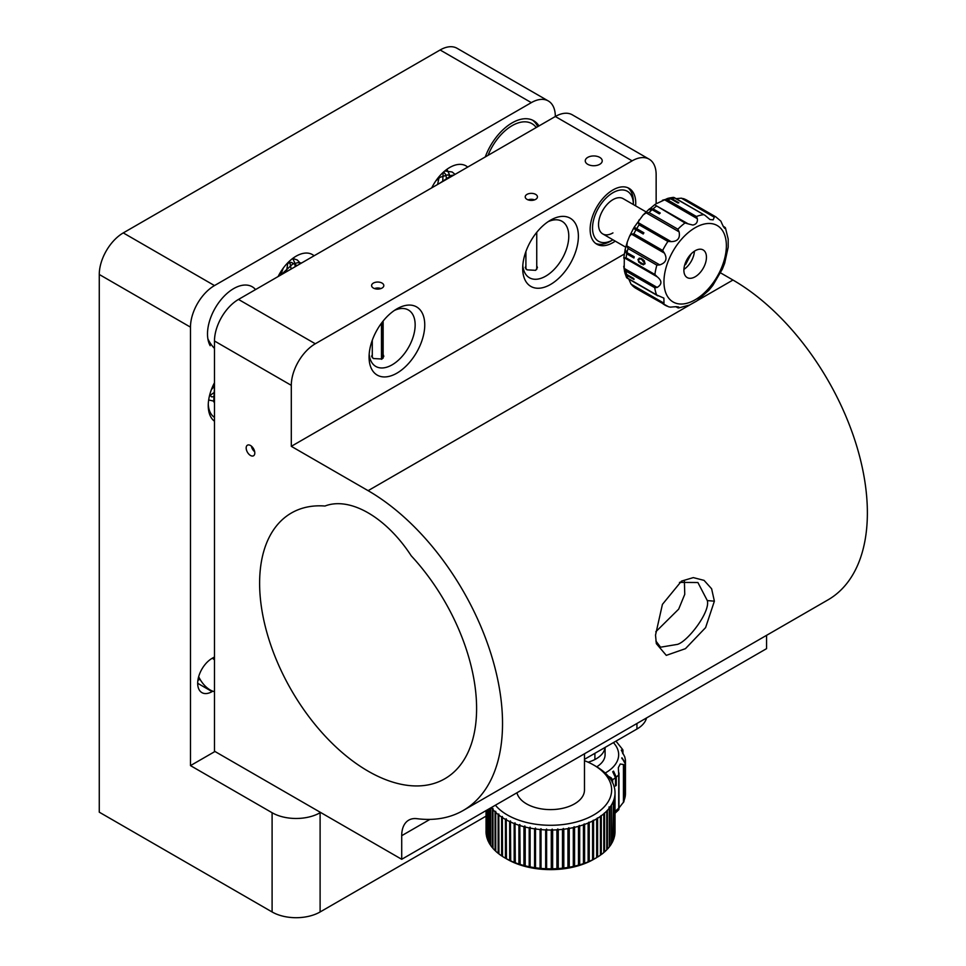 <?xml version="1.0" encoding="UTF-8"?>
<svg xmlns="http://www.w3.org/2000/svg" width="966" height="966" viewBox="0 0 966 966"><rect width="100%" height="100%" fill="white"/><g stroke="black" fill="none" stroke-linecap="round" stroke-linejoin="round"><path stroke-width="1.45" d="M538.992 125.93A43.108 24.887 120 0 0 533.679 120.738A43.108 24.887 120 0 0 512.125 122.875A43.108 24.887 120 0 0 485.258 156.951M467.701 167.094A32.59 18.813 120 0 0 466.01 165.886A32.59 18.813 120 0 0 449.721 167.492A32.59 18.813 120 0 0 431.73 187.863M314.083 255.785A32.59 18.813 120 0 0 312.392 254.577A32.59 18.813 120 0 0 296.103 256.183A32.59 18.813 120 0 0 278.111 276.554M320.108 911.964A33.943 19.598 180 0 1 272.098 911.964L272.098 812.732A33.943 19.598 0 0 0 320.108 812.732L320.108 911.964L486.031 816.161M584.478 759.324L636.944 729.028L636.944 723.486M272.098 812.732L190.483 765.615L214.971 751.488M214.488 421.248A35.983 20.769 -60 0 1 208.245 405.575A35.983 20.769 -60 0 1 214.488 382.705M210.177 345.707A37.034 21.385 -60 0 1 233.687 288.593A37.034 21.385 -60 0 1 245.207 285.03A37.034 21.385 -60 0 1 255.555 289.571M214.488 656.965L212.085 658.353A20.371 11.761 120 0 0 198.779 676.309A20.371 11.761 120 0 0 201.906 692.622A20.371 11.761 120 0 0 212.085 691.62L212.81 691.197M238.493 299.424L315.302 343.775A33.943 19.598 120 0 0 291.297 385.349L214.488 340.998A33.943 19.598 -60 0 1 238.493 299.424L555.329 116.5A33.943 19.598 120 0 0 548.302 100.959A33.943 19.598 120 0 0 531.324 102.638L440.122 49.978A33.943 19.598 -60 0 1 457.087 48.3L548.302 100.959M214.488 285.574A33.943 19.598 120 0 0 190.483 327.148L99.269 274.477A33.943 19.598 -60 0 1 123.274 232.903L214.488 285.574L531.324 102.638M190.483 765.615L190.483 327.148M123.274 232.903L440.122 49.978M99.269 274.477L99.269 812.177L272.098 911.964M646.544 717.943A33.943 19.598 180 0 1 636.944 729.028M208.282 404.138A32.59 18.813 120 0 0 214.488 417.409M197.885 680.414L199.986 679.207M584.478 753.782L584.478 790.007A33.943 19.598 180 0 1 580.385 799.329A33.943 19.598 180 0 1 544.558 809.303A33.943 19.598 180 0 1 516.931 792.784M214.488 659.947A20.371 11.761 -120 0 0 212.399 658.172M198.67 676.695A20.371 11.761 -120 0 0 214.488 691.68M536.239 127.524A39.715 22.93 120 0 0 519.696 122.477A39.715 22.93 120 0 0 488.023 155.369M532.447 120.11A43.108 24.887 -60 0 1 537.748 126.655M655.516 635.121L662.422 604.378L681.489 581.109L693.298 577.608L704.057 580.373L711.616 588.765L714.381 601.166L705.603 627.61L685.449 648.669L666.286 655.371L656.337 643.634L655.516 635.121M655.878 640.989L660.551 647.196L677.528 644.37C687.949 641.267 710.541 611.768 707.305 600.586L697.899 582.522L679.46 582.389M684.387 580.687L684.749 594.356L678.675 609.135L655.769 631.8M368.106 771.158A153.437 88.582 -120 0 0 444.831 778.753A153.437 88.582 -120 0 0 411.238 555.824A95.042 54.881 -120 0 0 324.987 506.027A153.437 88.582 -120 0 0 291.394 513.006A153.437 88.582 -120 0 0 267.872 635.954A153.437 88.582 -120 0 0 368.106 771.158M550.535 220.163L550.535 220.163A39.377 22.737 -60 0 1 578.38 236.235A39.377 22.737 -60 0 1 550.535 284.463A39.377 22.737 -60 0 1 522.691 268.379A39.377 22.737 -60 0 1 550.535 220.163L550.535 220.163M522.799 265.421A32.59 18.813 120 0 0 529.44 277.761A32.59 18.813 120 0 0 545.73 276.143A32.59 18.813 120 0 0 567.018 247.429A32.59 18.813 120 0 0 562.031 221.311A32.59 18.813 120 0 0 548.012 221.745M396.917 308.854L396.917 308.854A39.377 22.737 -60 0 1 424.75 324.926A39.377 22.737 -60 0 1 396.917 373.154A39.377 22.737 -60 0 1 369.072 357.082A39.377 22.737 -60 0 1 396.917 308.854L396.917 308.854M369.181 354.111A32.59 18.813 120 0 0 375.822 366.452A32.59 18.813 120 0 0 392.111 364.834A32.59 18.813 120 0 0 413.4 336.12A32.59 18.813 120 0 0 408.401 310.001A32.59 18.813 120 0 0 394.394 310.436M599.741 157.386A8.489 4.902 0 0 0 590.492 156.323A8.489 4.902 0 0 0 585.251 160.851A8.489 4.902 0 0 0 587.739 164.305A8.489 4.902 0 0 0 596.988 165.367A8.489 4.902 0 0 0 602.229 160.851A8.489 4.902 0 0 0 599.741 157.386M615.257 241.138A32.252 18.62 -60 0 1 612.939 242.611A32.252 18.62 -60 0 1 596.819 244.205A32.252 18.62 -60 0 1 591.868 218.364A32.252 18.62 -60 0 1 612.939 189.952A32.252 18.62 -60 0 1 629.059 188.346A32.252 18.62 -60 0 1 635.628 205.855M383.14 354.474L383.816 356.285L382.029 359.014L373.395 358.543L371.596 356.285L372.284 354.86M382.029 283.074A6.11 3.526 0 0 0 375.376 282.314A6.11 3.526 0 0 0 371.596 285.574A6.11 3.526 0 0 0 373.395 288.061A6.11 3.526 0 0 0 380.049 288.822A6.11 3.526 0 0 0 383.816 285.574A6.11 3.526 0 0 0 382.029 283.074M536.746 265.771L537.434 267.594L535.647 270.323L527.013 269.852L525.214 267.594L525.902 266.169M535.647 194.383A6.11 3.526 0 0 0 528.994 193.623A6.11 3.526 0 0 0 525.214 196.871A6.11 3.526 0 0 0 527.013 199.37A6.11 3.526 0 0 0 533.667 200.131A6.11 3.526 0 0 0 537.434 196.871A6.11 3.526 0 0 0 535.647 194.383M250.496 445.495A6.11 3.526 -120 0 0 247.441 445.193A6.11 3.526 -120 0 0 246.499 450.084A6.11 3.526 -120 0 0 250.496 455.469A6.11 3.526 -120 0 0 253.551 455.771A6.11 3.526 -120 0 0 254.481 450.88A6.11 3.526 -120 0 0 250.496 445.495M214.488 340.998L214.488 751.21L401.711 859.293L766.557 648.657L766.557 635.338M401.711 859.293L401.711 835.687A33.943 19.598 60 0 1 408.739 820.146A33.943 19.598 60 0 1 416.986 818.685A190.097 109.75 -120 0 0 463.161 810.51A190.097 109.75 -120 0 0 492.298 658.184A190.097 109.75 -120 0 0 368.106 490.668L291.297 446.328L624.229 254.106M463.161 810.51L828.007 599.862A190.097 109.75 -120 0 0 857.144 447.536A190.097 109.75 -120 0 0 732.952 280.031L720.588 272.883M656.143 203.79L656.143 174.701A33.943 19.598 120 0 0 649.116 159.161A33.943 19.598 120 0 0 632.138 160.851L555.329 116.5A33.943 19.598 -60 0 1 572.307 114.821L649.116 159.161M315.302 343.775L632.138 160.851M291.297 446.328L291.297 385.349M251.498 446.207A5.434 3.139 -120 0 0 254.698 451.738M254.263 450.216A4.069 2.355 60 0 1 252.609 447.343M534.524 199.89A5.434 3.139 0 0 0 528.136 199.89M536.746 232.335L536.746 269.417M529.67 200.276A4.069 2.355 180 0 1 532.99 200.276M380.906 288.58A5.434 3.139 0 0 0 374.518 288.58M383.067 321.098L383.067 358.181M381.485 323.139L381.485 359.292M376.052 288.967A4.069 2.355 180 0 1 379.372 288.967M381.727 322.813L381.727 359.171M588.089 762.186A30.55 17.642 0 0 0 599.343 756.668A30.55 17.642 0 0 0 605.03 747.455M596.746 766.799A30.55 17.642 0 0 0 599.343 764.987A30.55 17.642 0 0 0 605.09 754.688L605.09 747.43M623.444 764.529L624.422 766.135L624.422 799.389L623.444 802.565L623.444 764.529L620.244 763.997L618.337 767.644L618.711 774.853A50.92 29.403 180 0 1 616.272 777.075L613.519 771.134L612.734 771.762L615.487 777.702A50.92 29.403 180 0 1 612.625 779.743L612.625 782.714A64.493 37.239 180 0 1 613.651 785.117L613.917 785.889A64.493 37.239 180 0 1 614.569 788.316L614.714 789.101A64.493 37.239 180 0 1 614.992 791.565L615.028 792.337A64.493 37.239 180 0 1 615.028 792.784A64.493 37.239 180 0 1 614.931 794.813L614.847 795.586A64.493 37.239 180 0 1 614.376 798.037L614.171 798.81A64.493 37.239 180 0 1 613.35 801.237L613.024 801.997A64.493 37.239 180 0 1 611.828 804.364L611.393 805.101A64.493 37.239 180 0 1 609.848 807.407L609.087 806.876L609.305 808.119A64.493 37.239 180 0 1 607.409 810.329L607.409 849.138A64.493 37.239 0 0 0 609.305 846.928L609.305 808.119M618.868 809.544L618.711 808.119L618.687 809.846L614.618 813.65M618.977 808.011L623.879 801.635L625.449 793.497A50.92 29.403 0 0 0 625.449 793.412L625.449 760.327M611.104 779.985L611.104 777.751L608.061 776.109M611.104 777.751L612.625 779.743M625.449 760.157L625.449 760.109A50.92 29.403 180 0 1 625.449 760.23A50.92 29.403 180 0 1 625.268 762.766L621.887 757.767L625.135 763.551A50.92 29.403 180 0 1 624.422 766.135M624.422 799.389A50.92 29.403 0 0 0 625.449 793.497L625.449 760.109L624.76 756.873L621.307 750.123L622.78 749.688L616.151 741.369M622.672 749.507L622.672 753.444M625.268 762.766L625.268 771.085A50.92 29.403 180 0 1 625.135 771.858L625.135 763.551M616.272 777.075L616.272 785.382A50.92 29.403 180 0 1 615.487 786.022L615.487 777.702M616.272 785.382L615.487 785.056M613.519 772.655L613.519 771.134M621.887 758.624L621.887 757.767M668.979 306.886L670.585 307.152C677.13 306.415 679.75 306.693 678.458 307.973L678.7 307.019M655.721 205.42L688.203 223.883L685.003 222.965L655.721 205.42M714.285 217.205L681.344 198.175L684.556 199.081L713.355 215.708L714.285 217.205L713.149 219.85L709.998 219.548L705.059 215.37L674.715 198.054A50.92 29.403 120 0 0 671.684 198.61L668.762 198.102L673.35 197.366L674.715 198.054L673.471 197.366M656.059 203.838L667.735 198.368L670.754 198.851A50.92 29.403 120 0 0 667.615 199.877L696.426 216.505L697.343 218.702L664.403 199.684L662.41 200.276M688.203 223.883L692.803 225.054C696.22 224.39 697.742 222.265 697.343 218.702M635.906 288.315L643.404 292.662A50.92 29.403 120 0 1 643.308 292.601A50.92 29.403 120 0 1 642.728 292.251L635.374 288.001L631.052 284.173L663.992 303.191L663.883 298.132L656.602 294.908A50.92 29.403 -60 0 1 654.767 287.735L625.956 271.108L624.205 268.403L657.158 287.433C662.121 284.378 662.145 280.84 657.242 276.831L624.302 257.801L624.205 268.403M663.992 303.191L662.217 303.155L632.356 285.707M626.56 277.58L627.803 278.28L626.56 277.58L624.905 272.992L626.825 275.322A50.92 29.403 120 0 0 627.803 278.28L656.602 294.908M628.769 279.053L631.052 284.173M625.956 271.108A50.92 29.403 120 0 0 626.584 274.38L624.64 271.953L623.734 266.278M624.302 257.801L626.077 257.85L654.876 274.477L657.242 276.831M628.045 248.516L626.825 245.871L659.766 264.901L656.856 265.143L628.045 248.516A50.92 29.403 120 0 0 627.006 252.621L625.159 249.626L623.746 258.139M625.195 251.015L626.753 253.841A50.92 29.403 120 0 0 626.077 257.85M631.462 234.11L633.853 233.808L662.652 250.436L664.415 253.128L631.462 234.11L629.542 236.259L627.26 242.08L626.825 245.871M639.118 224.812L638.188 222.615L671.128 241.633L667.917 241.44L639.118 224.812A50.92 29.403 120 0 0 636.691 228.64L634.215 227.251L633.515 228.399L636.014 229.811A50.92 29.403 120 0 0 633.853 233.808M646.145 212.834L649.055 212.58L677.866 229.208L679.098 231.852L646.145 212.834L643.066 215.068L634.191 227.227L643.875 232.83A50.92 29.403 120 0 0 643.211 233.977L636.014 229.811M639.081 219.946L638.188 222.615M656.192 206.338A50.92 29.403 120 0 0 653.04 208.873L649.49 208.813L643.066 215.068M648.56 209.622L652.11 209.682A50.92 29.403 120 0 0 649.055 212.58M655.238 204.273L649.695 208.934M664.403 199.684L667.615 199.877M671.128 241.633C677.673 241.512 680.33 238.252 679.098 231.852M659.766 264.901C665.972 262.812 667.518 258.888 664.415 253.128M657.158 287.433L654.767 287.735M676.176 306.645L677.214 307.273M692.139 278.051A15.951 9.213 120 0 0 704.914 264.696A15.951 9.213 120 0 0 703.139 249.94A15.951 9.213 120 0 0 698.189 249.457A15.951 9.213 120 0 0 685.425 262.812A15.951 9.213 120 0 0 687.188 277.568A15.951 9.213 120 0 0 692.139 278.051M683.916 269.393A15.951 9.213 120 0 0 694.421 251.184M627.006 252.621L634.215 256.775A50.92 29.403 120 0 0 633.95 257.994L626.753 253.841M639.746 258.163L637.958 259.48L638.864 262.281L643.32 264.853L645.022 263.549L644.189 260.735L642.088 258.96L639.13 258.212M626.584 274.38L633.781 278.534A50.92 29.403 120 0 0 634.022 279.476L626.825 275.322M724.766 228.399L725.454 227.904L728.195 239.049L728.183 247.199L724.669 263.247L722.387 269.067L712.848 285.381L708.863 290.271L696.691 301.054L689.519 305.051L678.579 307.961M724.126 227.046L723.293 226.551M713.355 215.708A50.92 29.403 -60 0 1 715.83 216.879L720.878 221.154C723.449 227.227 724.947 229.425 725.369 227.747L725.454 227.904M681.344 198.175L676.405 198.634M683.53 198.634L684.556 199.081A50.92 29.403 120 0 1 686.923 200.204L683.53 198.634M715.83 216.879L694.228 204.406A50.92 29.403 120 0 0 694.131 204.357L686.923 200.204M671.684 198.61L678.881 202.763A50.92 29.403 120 0 0 677.951 203.005L670.754 198.851M653.04 208.873L660.249 213.027A50.92 29.403 120 0 0 659.319 213.848L652.11 209.682M636.691 228.64L643.899 232.794M642.088 263.754L641.001 264.032M639.552 262.1L638.864 262.281M641.895 259.745L644.781 263.416L643.175 264.08L639.275 261.834L638.2 259.613L639.89 258.96L642.885 259.492M644.419 261.037L643.779 261.206M645.059 263.344L643.175 264.08M638.2 259.613L641.339 258.586M684.725 264.865L685.606 264.587L691.149 253.901M684.93 264.201L685.606 264.587M486.067 810.595L486.067 832.801A64.493 37.239 0 0 0 486.357 835.264L486.357 810.438M486.502 810.341L486.502 836.037A64.493 37.239 0 0 0 487.154 838.476L487.154 809.967M487.419 809.822L487.419 839.249A64.493 37.239 0 0 0 488.434 841.64L488.434 809.23M488.808 809.013L488.808 842.388A64.493 37.239 0 0 0 490.185 844.731L490.185 808.216M490.68 807.938L490.68 845.455A64.493 37.239 0 0 0 492.406 847.713L492.406 808.916A64.493 37.239 180 0 1 491.332 807.552M492.974 808.482L492.998 848.414A64.493 37.239 0 0 0 495.063 850.575L495.063 811.778A64.493 37.239 180 0 1 492.998 809.617L492.974 808.482L492.406 808.916M495.679 811.295L495.763 851.251A64.493 37.239 0 0 0 498.142 853.292L498.142 814.495A64.493 37.239 180 0 1 495.763 812.442L495.679 811.295L495.063 811.778M498.806 813.976L498.939 853.932A64.493 37.239 0 0 0 501.62 855.852L501.62 817.043A64.493 37.239 180 0 1 498.939 815.123L498.806 813.976L498.142 814.495M502.332 816.487L502.513 856.444A64.493 37.239 0 0 0 504.928 857.917A64.493 37.239 0 0 0 505.46 858.219L505.46 819.422A64.493 37.239 180 0 1 502.513 817.634L502.332 816.487L501.62 817.043M506.22 818.806L506.45 858.762A64.493 37.239 0 0 0 509.662 860.392L509.662 821.583A64.493 37.239 180 0 1 506.45 819.953L506.22 818.806L505.46 819.422M506.22 858.653L505.46 858.219M510.459 820.931L510.712 860.875A64.493 37.239 0 0 0 514.166 862.336L514.166 823.527A64.493 37.239 180 0 1 510.712 822.078L510.459 820.931L509.662 821.583M510.459 860.815L509.662 860.392M514.999 822.851L515.289 862.771A64.493 37.239 0 0 0 518.935 864.051L518.935 825.242A64.493 37.239 180 0 1 515.289 823.962L514.999 822.851L514.166 823.527M514.999 862.735L514.166 862.336M519.805 824.517L520.131 864.425A64.493 37.239 0 0 0 523.958 865.512L523.958 826.715A64.493 37.239 180 0 1 520.131 825.616L519.805 824.517L518.935 825.242M519.805 864.425L518.935 864.051M593.583 820.508L592.569 821.028A64.493 37.239 180 0 1 589.236 822.561L588.137 823.032A64.493 37.239 180 0 1 584.599 824.396L583.428 824.807A64.493 37.239 180 0 1 579.685 825.99L578.477 826.341A64.493 37.239 180 0 1 574.565 827.331L574.202 826.727L573.297 827.62A64.493 37.239 180 0 1 569.252 828.417L568.877 827.741L567.96 828.635A64.493 37.239 180 0 1 563.806 829.214L563.42 828.49L562.478 829.371A64.493 37.239 180 0 1 558.251 829.746L557.853 828.961L556.911 829.83A64.493 37.239 180 0 1 552.649 829.999L552.238 829.142L551.284 830.011A64.493 37.239 180 0 1 547.022 829.963L546.611 829.057L545.669 829.915A64.493 37.239 180 0 1 541.419 829.637L541.02 828.695L540.079 829.528A64.493 37.239 180 0 1 535.889 829.045L535.502 828.043L534.572 828.852A64.493 37.239 180 0 1 530.467 828.164L530.105 827.138L529.187 827.922A64.493 37.239 180 0 1 525.202 827.029L525.202 865.826A64.493 37.239 0 0 0 529.187 866.719L530.467 866.973A64.493 37.239 0 0 0 534.572 867.661L535.889 867.842A64.493 37.239 0 0 0 540.079 868.325L541.419 868.446A64.493 37.239 0 0 0 545.669 868.712L547.022 868.76A64.493 37.239 0 0 0 551.284 868.82L552.649 868.796A64.493 37.239 0 0 0 556.911 868.639L558.251 868.555A64.493 37.239 0 0 0 562.478 868.18L563.806 868.023A64.493 37.239 0 0 0 567.96 867.432L569.252 867.214A64.493 37.239 0 0 0 573.297 866.417L574.565 866.14A64.493 37.239 0 0 0 578.477 865.15L579.685 864.799A64.493 37.239 0 0 0 583.428 863.616L584.599 863.206A64.493 37.239 0 0 0 588.137 861.829L589.236 861.37A64.493 37.239 0 0 0 592.569 859.825L593.583 859.305A64.493 37.239 0 0 0 596.143 857.917A64.493 37.239 0 0 0 596.674 857.603L596.674 818.794A64.493 37.239 180 0 1 593.583 820.508L593.583 859.305M524.852 865.862L523.958 865.512M524.852 825.954L525.202 827.029L524.852 825.954L523.958 826.715M530.105 827.138L530.105 867.045M535.502 828.043L535.502 867.939M541.02 828.695L541.02 868.567M546.611 829.057L546.611 868.905M552.649 829.999L552.649 868.796M558.251 829.746L558.251 868.555M563.806 829.214L563.806 868.023M569.252 828.417L569.252 867.214M574.565 827.331L574.565 866.14M579.685 825.99L579.685 864.799M584.599 824.396L584.599 863.206M589.236 822.561L589.236 861.37M597.604 818.238L597.604 857.035A64.493 37.239 0 0 0 600.417 855.188L600.417 816.379A64.493 37.239 180 0 1 597.604 818.238L596.674 818.794L597.411 817.973M601.275 815.763L601.275 854.572A64.493 37.239 0 0 0 603.798 852.58L603.798 813.783A64.493 37.239 180 0 1 601.275 815.763L600.417 816.379L601.118 815.57M604.547 813.13L604.547 851.927A64.493 37.239 0 0 0 606.757 849.826L606.757 811.017A64.493 37.239 180 0 1 604.547 813.13L603.798 813.783L604.45 812.998M607.409 810.329L606.757 811.017L607.36 810.269M495.401 805.209A61.1 35.271 0 0 0 525.951 822.308A61.1 35.271 0 0 0 600.973 809.919A61.1 35.271 0 0 0 593.74 765.06A61.1 35.271 0 0 0 584.478 760.677M551.284 829.999L551.284 868.82L552.238 868.953M556.899 829.734L556.911 868.639L557.853 868.712M563.42 828.49L562.478 829.371L562.478 868.18L563.42 868.192M568.877 827.741L567.96 828.635L567.96 867.432L568.877 867.396M574.202 826.727L573.297 827.62L573.297 866.417L574.202 866.309M579.359 825.459L578.477 826.341L578.477 865.15L579.359 864.968M584.285 823.926L583.428 824.807L583.428 863.616L584.285 863.363M588.97 822.163L588.137 823.032L588.137 861.829L588.97 861.515M593.353 820.17L592.569 821.028L592.569 859.825L593.353 859.438M615.028 792.784L615.028 831.581A64.493 37.239 0 0 1 614.931 833.61L614.847 795.586L614.847 834.395A64.493 37.239 0 0 1 614.376 836.846L614.376 798.037L614.171 837.619A64.493 37.239 0 0 1 613.35 840.034L613.35 801.237L613.024 840.794A64.493 37.239 0 0 1 611.828 843.161L611.393 805.101L611.393 843.91A64.493 37.239 0 0 1 609.848 846.204L609.848 807.407M614.992 792.313L614.992 791.565L615.028 792.337M593.74 765.06L596.143 766.449A64.493 37.239 180 0 1 598.558 767.922L599.451 768.513A64.493 37.239 180 0 1 602.12 770.433L602.929 771.061A64.493 37.239 180 0 1 605.296 773.114L606.008 773.79A64.493 37.239 180 0 1 608.061 775.94L608.665 776.652A64.493 37.239 180 0 1 610.379 778.91L610.874 779.634A64.493 37.239 180 0 1 612.251 781.965L612.251 782.424M608.061 776.205L608.665 776.652M605.296 773.295L606.008 773.79M602.12 770.53L602.929 771.061M598.558 767.958L599.451 768.513M596.143 857.917L593.74 859.293A61.1 35.271 180 0 1 525.951 866.647A61.1 35.271 180 0 1 507.331 859.293L504.928 857.917M486.043 831.146A64.493 37.239 0 0 0 486.031 831.581A64.493 37.239 0 0 0 486.043 832.016L486.031 831.581M529.187 866.719L529.187 827.922M534.572 867.661L534.572 828.852M540.079 868.325L540.079 829.528M545.669 868.712L545.669 829.915M501.62 855.852L502.332 856.287M498.142 853.292L498.806 853.739M495.063 850.575L495.679 851.01M609.172 806.972L609.172 807.962M609.087 807.83L609.087 806.876M633.346 204.538A28.859 16.664 120 0 0 633.346 204.502A28.859 16.664 120 0 0 612.939 192.717A28.859 16.664 120 0 0 592.532 228.061A28.859 16.664 120 0 0 612.939 239.834L610.536 241.222A32.252 18.62 -60 0 1 595.66 243.432M646.061 211.88L623.118 198.634A20.371 11.761 120 0 0 612.939 199.648A20.371 11.761 120 0 0 599.632 217.591A20.371 11.761 120 0 0 602.76 233.917A20.371 11.761 120 0 0 612.939 232.903M610.536 241.222L612.939 239.834A28.859 16.664 120 0 0 612.975 239.822M627.815 187.73A32.252 18.62 -60 0 1 633.346 201.725L633.346 204.502M197.692 683.3L212.085 691.62M714.381 601.166L707.305 600.586M368.106 490.668L689.966 304.845M692.682 303.276L695.061 301.911M697.597 300.438L732.952 280.031M429.93 819.397L401.711 835.687M207.883 338.8A40.729 35.513 1 0 0 212.472 346.166A40.729 35.513 1 0 0 214.488 348.448M605.199 773.017A44.134 25.478 0 0 0 610.367 769.564A44.134 25.478 0 0 0 613.398 742.625M615.028 811.319A50.92 29.403 0 0 0 615.885 810.655A50.92 29.403 0 0 0 618.711 808.119L618.711 774.853M633.418 286.528A50.92 29.403 120 0 0 635.531 288.097M703.538 224.209A44.134 25.478 120 0 0 665.103 271.446A44.134 25.478 120 0 0 686.802 303.3A44.134 25.478 120 0 0 725.225 256.062A44.134 25.478 120 0 0 703.538 224.209M696.426 216.505A50.92 29.403 -60 0 1 700.024 215.358A50.92 29.403 -60 0 1 703.514 214.681M677.866 229.208A50.92 29.403 -60 0 1 685.003 222.965M662.652 250.436A50.92 29.403 -60 0 1 667.917 241.44M654.876 274.477A50.92 29.403 -60 0 1 656.856 265.143M667.373 306.246A50.92 29.403 -60 0 1 664.91 305.075A50.92 29.403 -60 0 1 662.217 303.155M525.902 251.546L525.902 269.019M372.284 340.237L372.284 357.71M383.14 321.014L383.14 358.096M618.977 772.933L618.977 808.989M622.949 753.854L622.949 750.365M594.899 759.518L594.899 753.311M624.99 250.025L627.26 242.08M629.542 236.259L633.515 228.399M643.308 292.601L668.4 306.693M674.22 197.571L704.926 215.297M724.886 227.276L723.16 226.273M675.838 306.669L677.77 307.792M657.87 295.862L627.091 278.087M644.129 264.116L644.914 263.911M638.864 258.924L641.158 258.333M625.69 247.163L602.76 233.917M439.313 176.367L437.598 184.47M443.696 171.9L445.724 174.617L446.703 179.217M435.859 180.859L440.085 177.285L447.717 174.87L451.448 176.476M453.899 175.063L451.484 175.401L439.204 183.54M455.071 174.387L452.148 171.996L444.734 171.006M450.579 176.983L446.92 169.304M442.718 181.511L443.14 172.407M297.117 265.578L291.49 262.426L287.144 263.452M291.152 269.019L289.559 261.049M280.683 275.069L283.255 268.125M301.67 262.945L297.697 262.692L292.613 264.129L280.78 275.008M300.643 263.549L297.335 260.011L292.734 258.417M295.246 266.664L294.558 262.378L292.71 258.441M286.467 271.724L287.856 262.704M214.488 386.171L211.397 389.6M214.488 396.628L211.687 396.881L209.682 395.034M214.488 392.281L209.501 395.77M213.389 401.023L208.68 399.96M214.488 402.81L213.703 401.663L214.488 386.943"/></g></svg>
